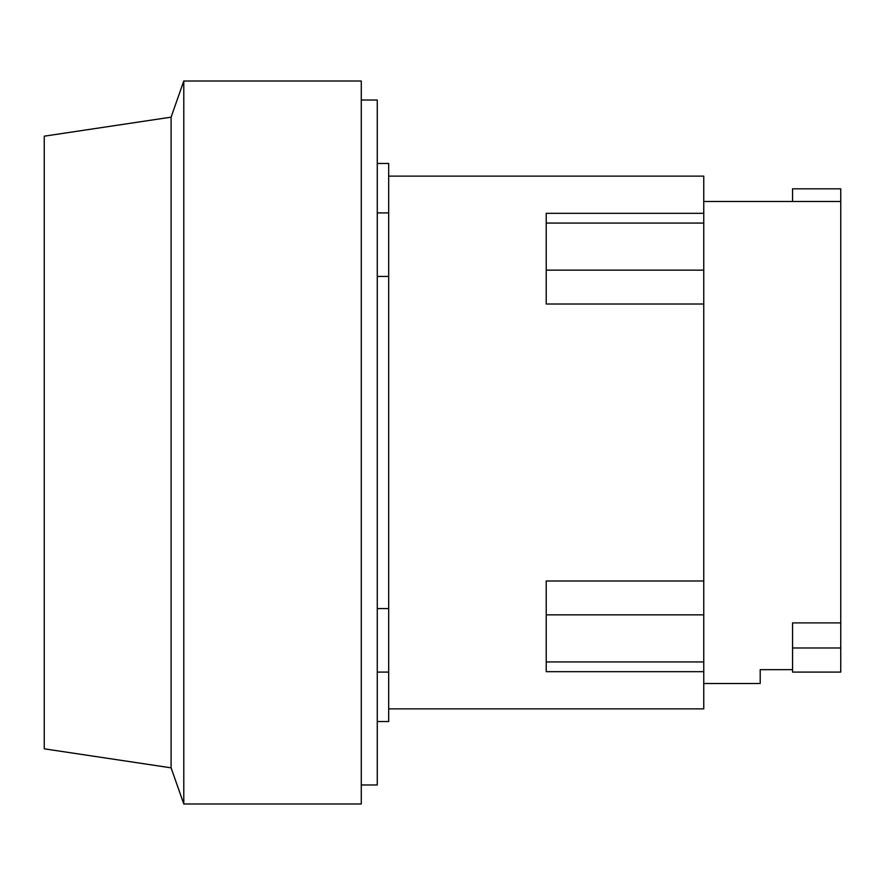 <?xml version="1.0" encoding="UTF-8"?>
<svg xmlns="http://www.w3.org/2000/svg" width="885" height="885" viewBox="0 0 885 885"><rect width="100%" height="100%" fill="white"/><g stroke="black" fill="none" stroke-linecap="round" stroke-linejoin="round"><path stroke-width="1.33" d="M792.551 647.986L792.551 672.091L840.75 672.091L840.75 647.986L792.551 647.986L792.551 622.896L840.75 622.896L840.75 647.986M792.551 201.492L792.551 188.815L840.75 188.815L840.75 622.896M703.763 683.508L760.204 683.508L760.204 669.646L792.551 669.646M703.763 213.318L546.222 213.318L546.222 304.02L703.763 304.02L703.763 176.126L388.681 176.126M703.763 580.98L546.222 580.98L546.222 671.682L703.763 671.682L703.763 304.02M171.093 767.837L171.093 117.163L44.25 136.179L44.25 748.821L171.093 767.837L183.792 803.989L361.279 803.989L361.279 81.011L183.792 81.011L183.792 803.989M388.681 708.874L703.763 708.874L703.763 671.682M377.264 721.552L388.681 721.552L388.681 163.448L377.264 163.448M388.681 276.419L377.264 276.419M377.264 608.581L388.681 608.581M361.279 784.973L377.264 784.973L377.264 100.027L361.279 100.027M703.763 270.157L546.222 270.157M703.763 223.064L546.222 223.064M703.763 661.936L546.222 661.936M703.763 614.843L546.222 614.843M703.763 201.492L840.75 201.492M171.093 117.163L183.792 81.011M388.681 672.091L377.264 672.091M388.681 212.909L377.264 212.909"/></g></svg>
